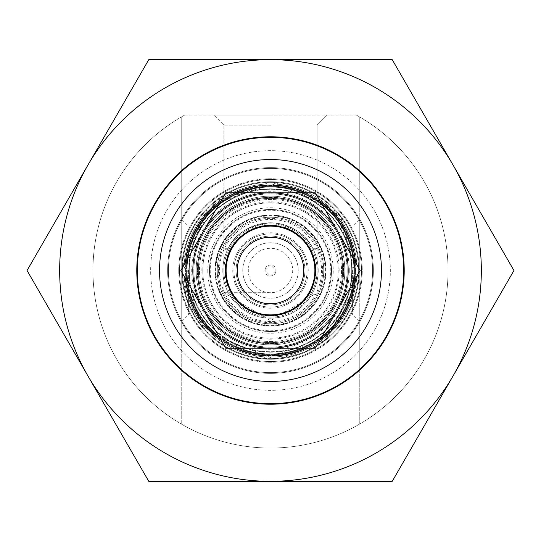 <?xml version="1.0" encoding="UTF-8"?>
<svg xmlns="http://www.w3.org/2000/svg" width="541" height="541" viewBox="0 0 541 541"><rect width="100%" height="100%" fill="white"/><g stroke="black" fill="none" stroke-linecap="round" stroke-linejoin="round"><path stroke-width="0.41" stroke-dasharray="2.71 2.03" d="M355.43 270.5A84.93 84.93 0 0 0 270.5 185.57A84.93 84.93 0 0 0 185.57 270.5A84.93 84.93 0 0 0 270.5 355.43A84.93 84.93 0 0 0 355.43 270.5A84.93 84.93 0 0 1 270.5 355.43A84.93 84.93 0 0 1 185.57 270.5A84.93 84.93 0 0 1 270.5 185.57A84.93 84.93 0 0 1 355.43 270.5M181.729 270.5A88.771 88.771 0 0 1 270.5 181.729A88.771 88.771 0 0 1 359.271 270.5L359.271 321.543L359.271 270.5A88.771 88.771 0 0 0 270.5 181.729A88.771 88.771 0 0 0 181.729 270.5L181.729 321.543L181.729 270.5A88.771 88.771 0 0 0 270.5 359.271A88.771 88.771 0 0 0 359.271 270.5L359.271 219.457L359.271 270.5A88.771 88.771 0 0 1 270.5 359.271A88.771 88.771 0 0 1 181.729 270.5A88.771 88.771 0 0 1 270.5 181.729A88.771 88.771 0 0 1 359.271 270.5A88.771 88.771 0 0 0 270.5 181.729A88.771 88.771 0 0 0 181.729 270.5A88.771 88.771 0 0 0 270.5 359.271A88.771 88.771 0 0 0 359.271 270.5A88.771 88.771 0 0 1 270.5 359.271A88.771 88.771 0 0 1 181.729 270.5A88.771 88.771 0 0 0 270.5 359.271A88.771 88.771 0 0 0 359.271 270.5A88.771 88.771 0 0 1 270.5 359.271A88.771 88.771 0 0 1 181.729 270.5A88.771 88.771 0 0 1 270.5 181.729A88.771 88.771 0 0 1 359.271 270.5A88.771 88.771 0 0 0 270.5 181.729A88.771 88.771 0 0 0 181.729 270.5L207.73 207.73L270.5 181.729L333.27 207.724L359.271 270.5L328.15 338.003L305.753 351.968L274.679 359.177L206.75 332.275L186.976 300.573L181.729 270.5M270.5 276.045L276.045 270.5A5.545 5.545 0 0 1 270.5 276.045A5.545 5.545 0 0 1 264.955 270.5L270.5 276.045M237.208 270.5A33.292 33.292 0 0 0 270.5 303.792A33.292 33.292 0 0 0 303.792 270.5A33.292 33.292 0 0 0 270.5 237.208A33.292 33.292 0 0 0 237.208 270.5A33.292 33.292 0 0 0 270.5 303.792A33.292 33.292 0 0 0 303.792 270.5A33.292 33.292 0 0 0 270.5 237.208A33.292 33.292 0 0 0 237.208 270.5M270.5 115.152L213.905 115.152L270.5 115.152M270.5 125.133L223.893 125.133L270.5 125.133M270.5 264.955L264.955 270.5A5.545 5.545 0 0 1 270.5 264.955A5.545 5.545 0 0 1 276.045 270.5L270.5 264.955M270.5 292.695L223.893 292.695L270.5 292.695M352.617 270.5L352.617 314.889L352.617 270.5M188.383 270.5L188.383 314.889L188.383 270.5M348.174 270.5A77.674 77.674 0 0 0 270.5 192.826A77.674 77.674 0 0 0 192.826 270.5A77.674 77.674 0 0 0 270.5 348.174A77.674 77.674 0 0 0 348.174 270.5A77.674 77.674 0 0 0 270.5 192.826A77.674 77.674 0 0 0 192.826 270.5A77.674 77.674 0 0 0 270.5 348.174A77.674 77.674 0 0 0 348.174 270.5A77.674 77.674 0 0 1 270.5 348.174A77.674 77.674 0 0 1 192.826 270.5A77.674 77.674 0 0 1 270.5 192.826A77.674 77.674 0 0 1 348.174 270.5A77.674 77.674 0 0 1 270.5 348.174A77.674 77.674 0 0 1 192.826 270.5A77.674 77.674 0 0 1 270.5 192.826A77.674 77.674 0 0 1 348.174 270.5M372.587 270.5A102.087 102.087 0 0 0 270.5 168.413A102.087 102.087 0 0 0 168.413 270.5A102.087 102.087 0 0 0 270.5 372.587A102.087 102.087 0 0 0 372.587 270.5A102.087 102.087 0 0 0 270.5 168.413A102.087 102.087 0 0 0 168.413 270.5A102.087 102.087 0 0 0 270.5 372.587A102.087 102.087 0 0 0 372.587 270.5A102.087 102.087 0 0 1 270.5 372.587A102.087 102.087 0 0 1 168.413 270.5A102.087 102.087 0 0 1 270.5 168.413A102.087 102.087 0 0 1 372.587 270.5A102.087 102.087 0 0 1 270.5 372.587A102.087 102.087 0 0 1 168.413 270.5A102.087 102.087 0 0 1 270.5 168.413A102.087 102.087 0 0 1 372.587 270.5M448.043 270.5A177.543 177.543 0 0 0 356.451 115.152A177.543 177.543 0 0 1 359.271 424.259L359.271 116.741A177.543 177.543 0 0 1 270.5 448.043A177.543 177.543 0 0 1 92.957 270.5A177.543 177.543 0 0 0 270.5 448.043A177.543 177.543 0 0 0 448.043 270.5A177.543 177.543 0 0 1 270.5 448.043A177.543 177.543 0 0 1 181.729 116.741L181.729 203.923A110.966 110.966 0 0 1 359.271 203.923L359.271 171.247A133.16 133.16 0 0 0 181.729 171.247A133.16 133.16 0 0 1 359.271 171.247A133.16 133.16 0 0 0 181.729 171.247A133.16 133.16 0 0 1 359.271 171.247L359.271 116.741A177.543 177.543 0 0 0 356.451 115.152A177.543 177.543 0 0 1 448.043 270.5M359.271 337.077A110.966 110.966 0 0 1 181.729 337.077A110.966 110.966 0 0 0 359.271 337.077L359.271 369.753A133.16 133.16 0 0 1 181.729 369.753A133.16 133.16 0 0 0 359.271 369.753A133.16 133.16 0 0 1 181.729 369.753A133.16 133.16 0 0 0 359.271 369.753L359.271 337.077A110.966 110.966 0 0 1 181.729 337.077L181.729 424.259A177.543 177.543 0 0 1 184.549 115.152A177.543 177.543 0 0 0 92.957 270.5A177.543 177.543 0 0 1 184.549 115.152A177.543 177.543 0 0 0 181.729 116.741L181.729 424.259A177.543 177.543 0 0 0 359.271 424.259L359.271 203.923A110.966 110.966 0 0 0 181.729 203.923A110.966 110.966 0 0 1 359.271 203.923M181.729 337.077L181.729 203.923M184.549 115.152L356.451 115.152L184.549 115.152M218.348 270.5A52.152 52.152 0 0 0 270.5 322.652A52.152 52.152 0 0 0 322.652 270.5A52.152 52.152 0 0 0 270.5 218.348A52.152 52.152 0 0 0 218.348 270.5M318.216 270.5A47.716 47.716 0 0 1 270.5 318.216A47.716 47.716 0 0 1 222.784 270.5A47.716 47.716 0 0 1 270.5 222.784A47.716 47.716 0 0 1 318.216 270.5A47.716 47.716 0 0 1 270.5 318.216A47.716 47.716 0 0 1 222.784 270.5A47.716 47.716 0 0 1 270.5 222.784A47.716 47.716 0 0 1 318.216 270.5M349.283 270.5A78.783 78.783 0 0 1 270.5 349.283A78.783 78.783 0 0 1 191.717 270.5A78.783 78.783 0 0 1 270.5 191.717A78.783 78.783 0 0 1 349.283 270.5M198.371 270.5A72.129 72.129 0 0 0 270.5 342.629A72.129 72.129 0 0 0 342.629 270.5A72.129 72.129 0 0 0 270.5 198.371A72.129 72.129 0 0 0 198.371 270.5A72.129 72.129 0 0 0 270.5 342.629A72.129 72.129 0 0 0 342.629 270.5A72.129 72.129 0 0 0 270.5 198.371A72.129 72.129 0 0 0 198.371 270.5A72.129 72.129 0 0 0 270.5 342.629A72.129 72.129 0 0 0 342.629 270.5A72.129 72.129 0 0 0 270.5 198.371A72.129 72.129 0 0 0 198.371 270.5M361.489 270.5A90.989 90.989 0 0 1 270.5 361.489A90.989 90.989 0 0 1 179.511 270.5A90.989 90.989 0 0 0 270.5 361.489A90.989 90.989 0 0 0 361.489 270.5A90.989 90.989 0 0 0 270.5 179.511A90.989 90.989 0 0 0 179.511 270.5A90.989 90.989 0 0 1 270.5 179.511A90.989 90.989 0 0 1 361.489 270.5A90.989 90.989 0 0 0 270.5 179.511A90.989 90.989 0 0 0 179.511 270.5A90.989 90.989 0 0 0 270.5 361.489A90.989 90.989 0 0 0 361.489 270.5A90.989 90.989 0 0 0 270.5 179.511A90.989 90.989 0 0 0 179.511 270.5A90.989 90.989 0 0 0 270.5 361.489A90.989 90.989 0 0 0 361.489 270.5A90.989 90.989 0 0 0 270.5 179.511A90.989 90.989 0 0 0 179.511 270.5A90.989 90.989 0 0 0 270.5 361.489A90.989 90.989 0 0 0 361.489 270.5A90.989 90.989 0 0 0 270.5 179.511A90.989 90.989 0 0 0 179.511 270.5A90.989 90.989 0 0 0 270.5 361.489A90.989 90.989 0 0 0 361.489 270.5A90.989 90.989 0 0 0 270.5 179.511A90.989 90.989 0 0 0 179.511 270.5A90.989 90.989 0 0 1 270.5 179.511A90.989 90.989 0 0 1 361.489 270.5A90.989 90.989 0 0 0 270.5 179.511A90.989 90.989 0 0 0 179.511 270.5A90.989 90.989 0 0 0 270.5 361.489A90.989 90.989 0 0 0 361.489 270.5M355.565 262.486A85.444 85.444 0 0 1 355.565 278.514M319.974 340.167A85.444 85.444 0 0 1 306.098 348.174M234.902 348.174A85.444 85.444 0 0 1 221.026 340.167M185.435 278.514A85.444 85.444 0 0 1 185.435 262.486M196.153 270.5A74.347 74.347 0 0 0 270.5 344.847A74.347 74.347 0 0 0 344.847 270.5A74.347 74.347 0 0 0 270.5 196.153A74.347 74.347 0 0 0 196.153 270.5A74.347 74.347 0 0 0 270.5 344.847A74.347 74.347 0 0 0 344.847 270.5A74.347 74.347 0 0 0 270.5 196.153A74.347 74.347 0 0 0 196.153 270.5A74.347 74.347 0 0 0 270.5 344.847A74.347 74.347 0 0 0 344.847 270.5A74.347 74.347 0 0 0 270.5 196.153A74.347 74.347 0 0 0 196.153 270.5A74.347 74.347 0 0 0 270.5 344.847A74.347 74.347 0 0 0 344.847 270.5A74.347 74.347 0 0 0 270.5 196.153A74.347 74.347 0 0 0 196.153 270.5A74.347 74.347 0 0 0 270.5 344.847A74.347 74.347 0 0 0 344.847 270.5A74.347 74.347 0 0 0 270.5 196.153A74.347 74.347 0 0 0 196.153 270.5M312.739 248.305L317.107 248.305L312.739 248.305C306.084 233.705 292.005 225.198 270.5 222.784C291.978 225.171 306.057 233.678 312.739 248.305L313.739 250.327L312.739 248.305M137.34 270.5A133.16 133.16 0 0 1 270.5 137.34A133.16 133.16 0 0 1 403.66 270.5A133.16 133.16 0 0 1 270.5 403.66A133.16 133.16 0 0 1 137.34 270.5A133.16 133.16 0 0 0 270.5 403.66A133.16 133.16 0 0 0 403.66 270.5A133.16 133.16 0 0 0 270.5 137.34A133.16 133.16 0 0 0 137.34 270.5A133.16 133.16 0 0 0 270.5 403.66A133.16 133.16 0 0 0 403.66 270.5A133.16 133.16 0 0 0 270.5 137.34A133.16 133.16 0 0 0 137.34 270.5M381.466 270.5A110.966 110.966 0 0 1 270.5 381.466A110.966 110.966 0 0 1 159.534 270.5A110.966 110.966 0 0 1 270.5 159.534A110.966 110.966 0 0 1 381.466 270.5A110.966 110.966 0 0 0 270.5 159.534A110.966 110.966 0 0 0 159.534 270.5A110.966 110.966 0 0 0 270.5 381.466A110.966 110.966 0 0 0 381.466 270.5M228.261 248.305C234.916 233.705 248.995 225.198 270.5 222.784C249.022 225.171 234.943 233.678 228.261 248.305L227.261 250.327L228.261 248.305L223.893 248.305L228.261 248.305M221.026 200.833A85.444 85.444 0 0 1 234.902 192.826M306.098 192.826A85.444 85.444 0 0 1 319.974 200.833M311.521 216.657A67.686 67.686 0 0 0 216.657 229.479A67.686 67.686 0 0 0 229.479 324.343A67.686 67.686 0 0 1 216.657 229.479A67.686 67.686 0 0 1 311.521 216.657A67.686 67.686 0 0 1 324.343 311.521A67.686 67.686 0 0 1 229.479 324.343A67.686 67.686 0 0 0 324.343 311.521A67.686 67.686 0 0 0 311.521 216.657M226.787 327.873A72.129 72.129 0 0 1 213.127 226.787A72.129 72.129 0 0 1 314.213 213.127A72.129 72.129 0 0 0 213.127 226.787A72.129 72.129 0 0 0 226.787 327.873A72.129 72.129 0 0 0 327.873 314.213A72.129 72.129 0 0 0 314.213 213.127A72.129 72.129 0 0 1 327.873 314.213A72.129 72.129 0 0 1 226.787 327.873M243.599 305.807A44.389 44.389 0 0 0 305.807 297.401A44.389 44.389 0 0 0 297.401 235.193A44.389 44.389 0 0 0 235.193 243.599A44.389 44.389 0 0 0 243.599 305.807A44.389 44.389 0 0 0 305.807 297.401A44.389 44.389 0 0 0 297.401 235.193A44.389 44.389 0 0 0 235.193 243.599A44.389 44.389 0 0 0 243.599 305.807M270.5 353.942A83.442 83.442 0 0 0 353.942 270.5A83.442 83.442 0 0 1 270.5 353.942A83.442 83.442 0 0 1 187.058 270.5A83.442 83.442 0 0 0 270.5 353.942A83.442 83.442 0 0 1 188.065 283.464L190.317 283.464A81.224 81.224 0 0 1 190.317 257.536A81.224 81.224 0 0 0 189.276 270.182A81.224 81.224 0 0 1 190.317 257.536A81.224 81.224 0 0 0 190.317 283.464L188.065 283.464A83.442 83.442 0 0 1 188.065 257.536A83.442 83.442 0 0 0 187.058 270.182A83.442 83.442 0 0 1 270.5 187.058A83.442 83.442 0 0 1 353.942 270.5A83.442 83.442 0 0 0 270.5 187.058A83.442 83.442 0 0 0 187.058 270.5A83.442 83.442 0 0 1 188.065 257.536L190.317 257.536L188.065 257.536A83.442 83.442 0 0 1 270.5 187.058A83.442 83.442 0 0 0 187.058 270.5M270.5 217.239A53.261 53.261 0 0 0 217.239 270.5A53.261 53.261 0 0 0 270.5 323.761A53.261 53.261 0 0 0 323.761 270.5A53.261 53.261 0 0 0 270.5 217.239A53.261 53.261 0 0 0 217.239 270.5A53.261 53.261 0 0 0 270.5 323.761A53.261 53.261 0 0 0 323.761 270.5A53.261 53.261 0 0 0 270.5 217.239M270.5 341.52A71.02 71.02 0 0 0 341.52 270.5A71.02 71.02 0 0 0 270.5 199.48A71.02 71.02 0 0 0 199.48 270.5A71.02 71.02 0 0 0 270.5 341.52M270.5 352.171A81.671 81.671 0 0 0 352.171 270.5A81.671 81.671 0 0 0 270.5 188.829A81.671 81.671 0 0 0 188.829 270.5A81.671 81.671 0 0 0 270.5 352.171M187.058 270.182A83.442 83.442 0 0 0 187.058 271.237L187.321 277.141L187.058 271.237A83.442 83.442 0 0 1 187.321 263.859A83.442 83.442 0 0 0 187.058 271.237A83.442 83.442 0 0 1 187.321 263.859A83.442 83.442 0 0 0 187.058 270.182L189.276 270.182A81.224 81.224 0 0 0 189.276 271.237A81.224 81.224 0 0 1 189.546 263.859A81.224 81.224 0 0 0 189.276 271.237L189.546 277.141L189.276 271.237A81.224 81.224 0 0 1 189.546 263.859A81.224 81.224 0 0 0 189.276 270.182L187.058 270.182M187.321 263.859L189.546 263.859L187.321 263.859M187.321 277.141L189.546 277.141L187.321 277.141M187.058 271.237L189.276 271.237L187.058 271.237M260.552 353.347A83.442 83.442 0 0 1 187.653 260.552A83.442 83.442 0 0 0 260.552 353.347A83.442 83.442 0 0 0 353.347 280.448A83.442 83.442 0 0 1 260.552 353.347A83.442 83.442 0 0 0 350.798 293.202L348.566 292.931A81.224 81.224 0 0 0 351.657 267.186A81.224 81.224 0 0 1 351.183 279.873A81.224 81.224 0 0 0 351.657 267.186A81.224 81.224 0 0 1 348.566 292.931L350.798 293.202A83.442 83.442 0 0 0 353.888 267.457A83.442 83.442 0 0 1 353.388 280.137A83.442 83.442 0 0 0 280.448 187.653A83.442 83.442 0 0 0 187.653 260.552A83.442 83.442 0 0 1 280.448 187.653A83.442 83.442 0 0 1 353.347 280.448A83.442 83.442 0 0 0 353.888 267.457L351.657 267.186L353.888 267.457A83.442 83.442 0 0 0 280.448 187.653A83.442 83.442 0 0 1 353.347 280.448M276.85 217.617A53.261 53.261 0 0 1 323.383 276.85A53.261 53.261 0 0 1 264.15 323.383A53.261 53.261 0 0 1 217.617 264.15A53.261 53.261 0 0 1 276.85 217.617A53.261 53.261 0 0 1 323.383 276.85A53.261 53.261 0 0 1 264.15 323.383A53.261 53.261 0 0 1 217.617 264.15A53.261 53.261 0 0 1 276.85 217.617M262.033 341.013A71.02 71.02 0 0 1 199.987 262.033A71.02 71.02 0 0 1 278.967 199.987A71.02 71.02 0 0 1 341.013 278.967A71.02 71.02 0 0 1 262.033 341.013M260.762 351.589A81.671 81.671 0 0 1 189.411 260.762A81.671 81.671 0 0 1 280.238 189.411A81.671 81.671 0 0 1 351.589 280.238A81.671 81.671 0 0 1 260.762 351.589M353.388 280.137A83.442 83.442 0 0 1 353.259 281.178L352.299 287.014L353.259 281.178A83.442 83.442 0 0 0 353.882 273.82A83.442 83.442 0 0 1 353.259 281.178A83.442 83.442 0 0 0 353.882 273.82A83.442 83.442 0 0 1 353.388 280.137L351.183 279.873A81.224 81.224 0 0 1 351.055 280.914A81.224 81.224 0 0 0 351.67 273.557A81.224 81.224 0 0 1 351.055 280.914L350.088 286.744L351.055 280.914A81.224 81.224 0 0 0 351.67 273.557A81.224 81.224 0 0 1 351.183 279.873L353.388 280.137M353.882 273.82L351.67 273.557L353.882 273.82M352.299 287.014L350.088 286.744L352.299 287.014M353.259 281.178L351.055 280.914L353.259 281.178M225.611 270.5A44.889 44.889 0 0 0 270.5 315.389A44.889 44.889 0 0 0 315.389 270.5A44.889 44.889 0 0 0 270.5 225.611A44.889 44.889 0 0 0 225.611 270.5M343.738 270.5A73.238 73.238 0 0 0 270.5 197.262A73.238 73.238 0 0 0 197.262 270.5A73.238 73.238 0 0 0 270.5 343.738A73.238 73.238 0 0 0 343.738 270.5A73.238 73.238 0 0 0 270.5 197.262A73.238 73.238 0 0 0 197.262 270.5A73.238 73.238 0 0 0 270.5 343.738A73.238 73.238 0 0 0 343.738 270.5M357.053 270.5A86.553 86.553 0 0 0 270.5 183.947A86.553 86.553 0 0 0 183.947 270.5A86.553 86.553 0 0 0 270.5 357.053A86.553 86.553 0 0 0 357.053 270.5A86.553 86.553 0 0 0 270.5 183.947A86.553 86.553 0 0 0 183.947 270.5A86.553 86.553 0 0 0 270.5 357.053A86.553 86.553 0 0 0 357.053 270.5A86.553 86.553 0 0 1 270.5 357.053A86.553 86.553 0 0 1 183.947 270.5A86.553 86.553 0 0 0 270.5 357.053A86.553 86.553 0 0 0 357.053 270.5A86.553 86.553 0 0 0 270.5 183.947A86.553 86.553 0 0 0 183.947 270.5A86.553 86.553 0 0 1 270.5 183.947A86.553 86.553 0 0 1 357.053 270.5A86.553 86.553 0 0 0 270.5 183.947A86.553 86.553 0 0 0 183.947 270.5A86.553 86.553 0 0 0 270.5 357.053A86.553 86.553 0 0 0 357.053 270.5M325.073 270.5A54.573 54.573 0 0 0 270.5 215.927A54.573 54.573 0 0 0 215.927 270.5A54.573 54.573 0 0 0 270.5 325.073A54.573 54.573 0 0 0 325.073 270.5M314.889 270.5A44.389 44.389 0 0 0 270.5 226.111A44.389 44.389 0 0 0 226.111 270.5A44.389 44.389 0 0 0 270.5 314.889A44.389 44.389 0 0 0 314.889 270.5A44.389 44.389 0 0 0 270.5 226.111A44.389 44.389 0 0 0 226.111 270.5A44.389 44.389 0 0 0 270.5 314.889A44.389 44.389 0 0 0 314.889 270.5A44.389 44.389 0 0 0 270.5 226.111A44.389 44.389 0 0 0 226.111 270.5A44.389 44.389 0 0 0 270.5 314.889A44.389 44.389 0 0 0 314.889 270.5M217.239 270.5A53.261 53.261 0 0 0 270.5 323.761A53.261 53.261 0 0 0 323.761 270.5A53.261 53.261 0 0 0 270.5 217.239A53.261 53.261 0 0 0 217.239 270.5A53.261 53.261 0 0 0 270.5 323.761A53.261 53.261 0 0 0 323.761 270.5A53.261 53.261 0 0 0 270.5 217.239A53.261 53.261 0 0 0 217.239 270.5A53.261 53.261 0 0 0 270.5 323.761A53.261 53.261 0 0 0 323.761 270.5M223.893 270.5A46.607 46.607 0 0 0 270.5 317.107A46.607 46.607 0 0 0 317.107 270.5A46.607 46.607 0 0 0 270.5 223.893A46.607 46.607 0 0 0 223.893 270.5A46.607 46.607 0 0 0 270.5 317.107A46.607 46.607 0 0 0 317.107 270.5A46.607 46.607 0 0 0 270.5 223.893A46.607 46.607 0 0 0 223.893 270.5M325.601 270.5A55.101 55.101 0 0 0 270.5 215.399A55.101 55.101 0 0 0 215.399 270.5A55.101 55.101 0 0 0 270.5 325.601A55.101 55.101 0 0 0 325.601 270.5M235.599 233.252A51.043 51.043 0 0 1 307.748 235.599A51.043 51.043 0 0 1 305.401 307.748A51.043 51.043 0 0 1 233.252 305.401A51.043 51.043 0 0 1 235.599 233.252M300.85 302.892A44.389 44.389 0 0 0 302.892 240.15A44.389 44.389 0 0 0 240.15 238.108A44.389 44.389 0 0 0 238.108 300.85A44.389 44.389 0 0 0 300.85 302.892A44.389 44.389 0 0 0 302.892 240.15A44.389 44.389 0 0 0 240.15 238.108A44.389 44.389 0 0 0 238.108 300.85A44.389 44.389 0 0 0 300.85 302.892M217.394 213.817A77.674 77.674 0 0 0 213.817 323.606A77.674 77.674 0 0 0 323.606 327.183A77.674 77.674 0 0 0 327.183 217.394A77.674 77.674 0 0 0 217.394 213.817A77.674 77.674 0 0 1 327.183 217.394A77.674 77.674 0 0 1 323.606 327.183A77.674 77.674 0 0 1 213.817 323.606A77.674 77.674 0 0 1 217.394 213.817A77.674 77.674 0 0 1 327.183 217.394A77.674 77.674 0 0 1 323.606 327.183A77.674 77.674 0 0 1 213.817 323.606A77.674 77.674 0 0 1 217.394 213.817M328.164 332.039A84.335 84.335 0 0 1 208.961 328.164A84.335 84.335 0 0 1 212.836 208.961A84.335 84.335 0 0 1 332.039 212.836A84.335 84.335 0 0 1 328.164 332.039A84.335 84.335 0 0 1 208.961 328.164A84.335 84.335 0 0 1 212.836 208.961A84.335 84.335 0 0 1 332.039 212.836A84.335 84.335 0 0 1 328.164 332.039M234.084 231.629A53.261 53.261 0 0 0 231.629 306.916A53.261 53.261 0 0 0 306.916 309.371A53.261 53.261 0 0 0 309.371 234.084A53.261 53.261 0 0 0 234.084 231.629A53.261 53.261 0 0 0 231.629 306.916A53.261 53.261 0 0 0 306.916 309.371A53.261 53.261 0 0 0 309.371 234.084A53.261 53.261 0 0 0 234.084 231.629M244.701 242.97A37.728 37.728 0 0 1 298.03 244.701A37.728 37.728 0 0 1 296.299 298.03A37.728 37.728 0 0 1 242.97 296.299A37.728 37.728 0 0 1 244.701 242.97M293.263 294.791A33.292 33.292 0 0 0 294.791 247.737A33.292 33.292 0 0 0 247.737 246.209A33.292 33.292 0 0 1 294.791 247.737A33.292 33.292 0 0 1 293.263 294.791A33.292 33.292 0 0 1 246.209 293.263A33.292 33.292 0 0 1 247.737 246.209A33.292 33.292 0 0 0 246.209 293.263A33.292 33.292 0 0 0 293.263 294.791M331.193 335.278A88.771 88.771 0 0 1 205.722 331.193A88.771 88.771 0 0 1 209.807 205.722A88.771 88.771 0 0 0 205.722 331.193A88.771 88.771 0 0 0 331.193 335.278A88.771 88.771 0 0 0 335.278 209.807A88.771 88.771 0 0 0 209.807 205.722A88.771 88.771 0 0 1 335.278 209.807A88.771 88.771 0 0 1 331.193 335.278M194.983 288.678A77.674 77.674 0 0 1 252.322 194.983A77.674 77.674 0 0 1 346.017 252.322A77.674 77.674 0 0 0 252.322 194.983A77.674 77.674 0 0 0 194.983 288.678A77.674 77.674 0 0 0 288.678 346.017A77.674 77.674 0 0 0 346.017 252.322A77.674 77.674 0 0 0 252.322 194.983A77.674 77.674 0 0 0 194.983 288.678A77.674 77.674 0 0 0 288.678 346.017A77.674 77.674 0 0 0 346.017 252.322A77.674 77.674 0 0 1 288.678 346.017A77.674 77.674 0 0 1 194.983 288.678M352.495 250.767A84.335 84.335 0 0 0 250.767 188.505A84.335 84.335 0 0 0 188.505 290.233A84.335 84.335 0 0 0 290.233 352.495A84.335 84.335 0 0 0 352.495 250.767A84.335 84.335 0 0 0 250.767 188.505A84.335 84.335 0 0 0 188.505 290.233A84.335 84.335 0 0 0 290.233 352.495A84.335 84.335 0 0 0 352.495 250.767M218.713 282.963A53.261 53.261 0 0 1 258.037 218.713A53.261 53.261 0 0 1 322.287 258.037A53.261 53.261 0 0 1 282.963 322.287A53.261 53.261 0 0 1 218.713 282.963A53.261 53.261 0 0 1 258.037 218.713A53.261 53.261 0 0 1 322.287 258.037A53.261 53.261 0 0 1 282.963 322.287A53.261 53.261 0 0 1 218.713 282.963M237.053 278.547A34.401 34.401 0 0 0 278.547 303.947A34.401 34.401 0 0 0 303.947 262.453A34.401 34.401 0 0 0 262.453 237.053A34.401 34.401 0 0 0 237.053 278.547A34.401 34.401 0 0 0 278.547 303.947A34.401 34.401 0 0 0 303.947 262.453A34.401 34.401 0 0 0 262.453 237.053A34.401 34.401 0 0 0 237.053 278.547M243.531 276.992A27.74 27.74 0 0 0 276.992 297.469A27.74 27.74 0 0 0 297.469 264.008A27.74 27.74 0 0 0 264.008 243.531A27.74 27.74 0 0 0 243.531 276.992A27.74 27.74 0 0 0 276.992 297.469A27.74 27.74 0 0 0 297.469 264.008A27.74 27.74 0 0 0 264.008 243.531A27.74 27.74 0 0 0 243.531 276.992M356.81 249.726A88.771 88.771 0 0 0 249.726 184.19A88.771 88.771 0 0 0 184.19 291.274A88.771 88.771 0 0 1 249.726 184.19A88.771 88.771 0 0 1 356.81 249.726A88.771 88.771 0 0 1 291.274 356.81A88.771 88.771 0 0 1 184.19 291.274A88.771 88.771 0 0 0 291.274 356.81A88.771 88.771 0 0 0 356.81 249.726M314.504 264.664A44.389 44.389 0 0 1 276.336 314.504A44.389 44.389 0 0 1 226.496 276.336A44.389 44.389 0 0 1 264.664 226.496A44.389 44.389 0 0 1 314.504 264.664A44.389 44.389 0 0 1 276.336 314.504A44.389 44.389 0 0 1 226.496 276.336A44.389 44.389 0 0 1 264.664 226.496A44.389 44.389 0 0 1 314.504 264.664M199 279.988A72.129 72.129 0 0 1 261.012 199A72.129 72.129 0 0 1 342 261.012A72.129 72.129 0 0 1 279.988 342A72.129 72.129 0 0 1 199 279.988A72.129 72.129 0 0 1 261.012 199A72.129 72.129 0 0 1 342 261.012A72.129 72.129 0 0 1 279.988 342A72.129 72.129 0 0 1 199 279.988M288.035 328.955A61.032 61.032 0 0 0 328.955 252.965A61.032 61.032 0 0 0 252.965 212.045A61.032 61.032 0 0 0 212.045 288.035A61.032 61.032 0 0 0 288.035 328.955A61.032 61.032 0 0 0 328.955 252.965A61.032 61.032 0 0 0 252.965 212.045A61.032 61.032 0 0 0 212.045 288.035A61.032 61.032 0 0 0 288.035 328.955M244.356 183.345A90.989 90.989 0 0 0 183.345 296.644A90.989 90.989 0 0 0 296.644 357.655A90.989 90.989 0 0 0 357.655 244.356A90.989 90.989 0 0 0 244.356 183.345A90.989 90.989 0 0 0 183.345 296.644A90.989 90.989 0 0 0 296.644 357.655A90.989 90.989 0 0 0 357.655 244.356A90.989 90.989 0 0 0 244.356 183.345M331.532 270.5A61.032 61.032 0 0 0 270.5 209.468A61.032 61.032 0 0 0 209.468 270.5A61.032 61.032 0 0 0 270.5 331.532A61.032 61.032 0 0 0 331.532 270.5A61.032 61.032 0 0 0 270.5 209.468A61.032 61.032 0 0 0 209.468 270.5A61.032 61.032 0 0 0 270.5 331.532A61.032 61.032 0 0 0 331.532 270.5M154.699 203.646A133.715 133.715 0 0 1 337.354 154.699A133.715 133.715 0 0 1 386.301 337.354A133.715 133.715 0 0 1 203.646 386.301A133.715 133.715 0 0 1 154.699 203.646M166.716 210.577A119.845 119.845 0 0 1 330.423 166.716A119.845 119.845 0 0 1 374.284 330.423A119.845 119.845 0 0 1 210.577 374.284A119.845 119.845 0 0 1 166.716 210.577A119.845 119.845 0 0 1 330.423 166.716A119.845 119.845 0 0 1 374.284 330.423A119.845 119.845 0 0 1 210.577 374.284A119.845 119.845 0 0 1 166.716 210.577M453.088 165.086A210.834 210.834 0 0 1 270.5 481.334A210.834 210.834 0 0 1 87.913 165.086A210.834 210.834 0 0 1 453.088 165.086L513.95 270.5L392.225 481.334L148.775 481.334L27.05 270.5L148.775 59.666L392.225 59.666L453.088 165.086M302.209 252.194A36.619 36.619 0 0 0 252.194 238.791A36.619 36.619 0 0 0 238.791 288.806A36.619 36.619 0 0 0 288.806 302.209A36.619 36.619 0 0 0 302.209 252.194A36.619 36.619 0 0 0 252.194 238.791A36.619 36.619 0 0 0 238.791 288.806A36.619 36.619 0 0 0 288.806 302.209A36.619 36.619 0 0 0 302.209 252.194M309.418 248.028A44.944 44.944 0 0 0 248.028 231.582A44.944 44.944 0 0 0 231.582 292.972A44.944 44.944 0 0 0 292.972 309.418A44.944 44.944 0 0 0 309.418 248.028M203.233 309.337A77.674 77.674 0 0 0 337.767 309.337A77.674 77.674 0 0 0 270.5 192.826A77.674 77.674 0 0 0 203.233 309.337L180.809 270.5L225.651 192.826L315.349 192.826L360.191 270.5L315.349 348.174L225.651 348.174L203.233 309.337M178.753 270.5A91.747 91.747 0 0 0 270.5 362.247A91.747 91.747 0 0 0 362.247 270.5A91.747 91.747 0 0 1 270.5 362.247A91.747 91.747 0 0 1 178.753 270.5A91.747 91.747 0 0 1 270.5 178.753A91.747 91.747 0 0 1 362.247 270.5A91.747 91.747 0 0 0 270.5 178.753A91.747 91.747 0 0 0 178.753 270.5M373.364 270.5A102.864 102.864 0 0 0 270.5 167.636A102.864 102.864 0 0 0 167.636 270.5A102.864 102.864 0 0 0 270.5 373.364A102.864 102.864 0 0 0 373.364 270.5A102.864 102.864 0 0 0 270.5 167.636A102.864 102.864 0 0 0 167.636 270.5A102.864 102.864 0 0 0 270.5 373.364A102.864 102.864 0 0 0 373.364 270.5M275.058 292.221A22.195 22.195 0 0 1 248.779 275.058A22.195 22.195 0 0 1 265.942 248.779A22.195 22.195 0 0 1 292.221 265.942A22.195 22.195 0 0 1 275.058 292.221M263.663 237.918A33.292 33.292 0 0 0 237.918 277.337A33.292 33.292 0 0 0 277.337 303.082A33.292 33.292 0 0 1 237.918 277.337A33.292 33.292 0 0 1 263.663 237.918A33.292 33.292 0 0 1 303.082 263.663A33.292 33.292 0 0 1 277.337 303.082A33.292 33.292 0 0 0 303.082 263.663A33.292 33.292 0 0 0 263.663 237.918M279.616 313.942A44.389 44.389 0 0 1 227.058 279.616A44.389 44.389 0 0 1 261.384 227.058A44.389 44.389 0 0 1 313.942 261.384A44.389 44.389 0 0 1 279.616 313.942M354.362 270.5A83.862 83.862 0 0 1 270.5 354.362A83.862 83.862 0 0 1 186.638 270.5A83.862 83.862 0 0 1 270.5 186.638A83.862 83.862 0 0 1 354.362 270.5M182.351 270.5A88.149 88.149 0 0 0 270.5 358.649A88.149 88.149 0 0 0 358.649 270.5A88.149 88.149 0 0 0 270.5 182.351A88.149 88.149 0 0 0 182.351 270.5M215.02 270.5A55.48 55.48 0 0 1 270.5 215.02A55.48 55.48 0 0 1 325.98 270.5A55.48 55.48 0 0 1 270.5 325.98A55.48 55.48 0 0 1 215.02 270.5M351.724 270.5A81.224 81.224 0 0 0 270.5 189.276A81.224 81.224 0 0 0 189.276 270.5A81.224 81.224 0 0 0 270.5 351.724A81.224 81.224 0 0 0 351.724 270.5M270.5 343.339A72.839 72.839 0 0 0 343.339 270.5A72.839 72.839 0 0 0 270.5 197.661A72.839 72.839 0 0 0 197.661 270.5A72.839 72.839 0 0 0 270.5 343.339M270.5 347.207A76.707 76.707 0 0 0 347.207 270.5A76.707 76.707 0 0 0 270.5 193.793A76.707 76.707 0 0 0 193.793 270.5A76.707 76.707 0 0 0 270.5 347.207M355.944 270.5A85.444 85.444 0 0 0 270.5 185.056A85.444 85.444 0 0 0 185.056 270.5A85.444 85.444 0 0 0 270.5 355.944A85.444 85.444 0 0 0 355.944 270.5M353.942 270.5A83.442 83.442 0 0 0 270.5 187.058M187.233 260.505A83.862 83.862 0 0 0 260.505 353.767A83.862 83.862 0 0 0 353.767 280.495A83.862 83.862 0 0 0 280.495 187.233A83.862 83.862 0 0 0 187.233 260.505M358.02 281.009A88.149 88.149 0 0 1 259.991 358.02A88.149 88.149 0 0 1 182.98 259.991A88.149 88.149 0 0 1 281.009 182.98A88.149 88.149 0 0 1 358.02 281.009M325.587 277.114A55.48 55.48 0 0 0 277.114 215.413A55.48 55.48 0 0 0 215.413 263.886A55.48 55.48 0 0 0 263.886 325.587A55.48 55.48 0 0 0 325.587 277.114M323.383 276.85A53.261 53.261 0 0 1 264.15 323.383A53.261 53.261 0 0 1 217.617 264.15M189.85 260.816A81.224 81.224 0 0 1 280.184 189.85A81.224 81.224 0 0 1 351.15 280.184A81.224 81.224 0 0 1 260.816 351.15A81.224 81.224 0 0 1 189.85 260.816M261.817 342.818A72.839 72.839 0 0 1 198.182 261.817A72.839 72.839 0 0 1 279.183 198.182A72.839 72.839 0 0 1 342.818 279.183A72.839 72.839 0 0 1 261.817 342.818M261.357 346.659A76.707 76.707 0 0 1 194.341 261.357A76.707 76.707 0 0 1 279.643 194.341A76.707 76.707 0 0 1 346.659 279.643A76.707 76.707 0 0 1 261.357 346.659M185.664 260.316A85.444 85.444 0 0 1 280.684 185.664A85.444 85.444 0 0 1 355.336 280.684A85.444 85.444 0 0 1 260.316 355.336A85.444 85.444 0 0 1 185.664 260.316M187.653 260.552A83.442 83.442 0 0 1 280.448 187.653M225.015 270.5A45.485 45.485 0 0 0 270.5 315.985A45.485 45.485 0 0 0 315.985 270.5A45.485 45.485 0 0 0 270.5 225.015A45.485 45.485 0 0 0 225.015 270.5M347.065 270.5A76.565 76.565 0 0 0 270.5 193.935A76.565 76.565 0 0 0 193.935 270.5A76.565 76.565 0 0 0 270.5 347.065A76.565 76.565 0 0 0 347.065 270.5M339.173 270.5A68.673 68.673 0 0 0 270.5 201.827A68.673 68.673 0 0 0 201.827 270.5A68.673 68.673 0 0 0 270.5 339.173A68.673 68.673 0 0 0 339.173 270.5M207.778 270.5A62.722 62.722 0 0 0 270.5 333.222A62.722 62.722 0 0 0 333.222 270.5A62.722 62.722 0 0 0 270.5 207.778A62.722 62.722 0 0 0 207.778 270.5M315.356 270.5A44.856 44.856 0 0 0 270.5 225.644A44.856 44.856 0 0 0 225.644 270.5A44.856 44.856 0 0 0 270.5 315.356A44.856 44.856 0 0 0 315.356 270.5M225.245 270.5A45.255 45.255 0 0 0 270.5 315.755A45.255 45.255 0 0 0 315.755 270.5A45.255 45.255 0 0 0 270.5 225.245A45.255 45.255 0 0 0 225.245 270.5M210.212 270.5A60.288 60.288 0 0 0 270.5 330.788A60.288 60.288 0 0 0 330.788 270.5A60.288 60.288 0 0 0 270.5 210.212A60.288 60.288 0 0 0 210.212 270.5M227.261 250.327L223.893 248.305L223.893 125.133L213.905 115.152L223.893 125.133L223.893 292.695L270.5 320.698L317.107 292.695L317.107 125.133L327.095 115.152L317.107 125.133L317.107 248.305L313.739 250.327M181.729 321.543L188.383 314.889L352.617 314.889L359.271 321.543M181.729 219.457L188.383 226.111L352.617 226.111L359.271 219.457M358.636 281.083L340.309 215.663L281.083 182.358L215.663 200.691L182.364 259.917L200.697 325.344L259.923 358.642L325.344 340.309L358.636 281.083"/><path stroke-width="0.81" d="M381.466 270.5A110.966 110.966 0 0 0 270.5 159.534A110.966 110.966 0 0 0 159.534 270.5A110.966 110.966 0 0 0 270.5 381.466A110.966 110.966 0 0 0 381.466 270.5M137.34 270.5A133.16 133.16 0 0 1 270.5 137.34A133.16 133.16 0 0 1 403.66 270.5A133.16 133.16 0 0 1 270.5 403.66A133.16 133.16 0 0 1 137.34 270.5M355.565 278.514A85.444 85.444 0 0 1 319.974 340.167M306.098 348.174A85.444 85.444 0 0 1 234.902 348.174M221.026 340.167A85.444 85.444 0 0 1 185.435 278.514M185.435 262.486A85.444 85.444 0 0 1 221.026 200.833M234.902 192.826A85.444 85.444 0 0 1 306.098 192.826M319.974 200.833A85.444 85.444 0 0 1 355.565 262.486M154.699 203.646A133.715 133.715 0 0 1 337.354 154.699A133.715 133.715 0 0 1 386.301 337.354A133.715 133.715 0 0 1 203.646 386.301A133.715 133.715 0 0 1 154.699 203.646M453.088 375.914A210.834 210.834 0 0 1 87.913 375.914A210.834 210.834 0 0 1 270.5 59.666A210.834 210.834 0 0 1 453.088 375.914L513.95 270.5L392.225 59.666L148.775 59.666L27.05 270.5L148.775 481.334L392.225 481.334L453.088 375.914M309.418 248.028A44.944 44.944 0 0 0 248.028 231.582A44.944 44.944 0 0 0 231.582 292.972A44.944 44.944 0 0 0 292.972 309.418A44.944 44.944 0 0 0 309.418 248.028M203.233 231.663A77.674 77.674 0 0 0 270.5 348.174A77.674 77.674 0 0 0 337.767 231.663A77.674 77.674 0 0 0 203.233 231.663L180.809 270.5L225.651 348.174L315.349 348.174L360.191 270.5L315.349 192.826L225.651 192.826L203.233 231.663M263.663 237.918A33.292 33.292 0 0 0 237.918 277.337A33.292 33.292 0 0 0 277.337 303.082A33.292 33.292 0 0 0 303.082 263.663A33.292 33.292 0 0 0 263.663 237.918M279.616 313.942A44.389 44.389 0 0 1 227.058 279.616A44.389 44.389 0 0 1 261.384 227.058A44.389 44.389 0 0 1 313.942 261.384A44.389 44.389 0 0 1 279.616 313.942"/></g></svg>
